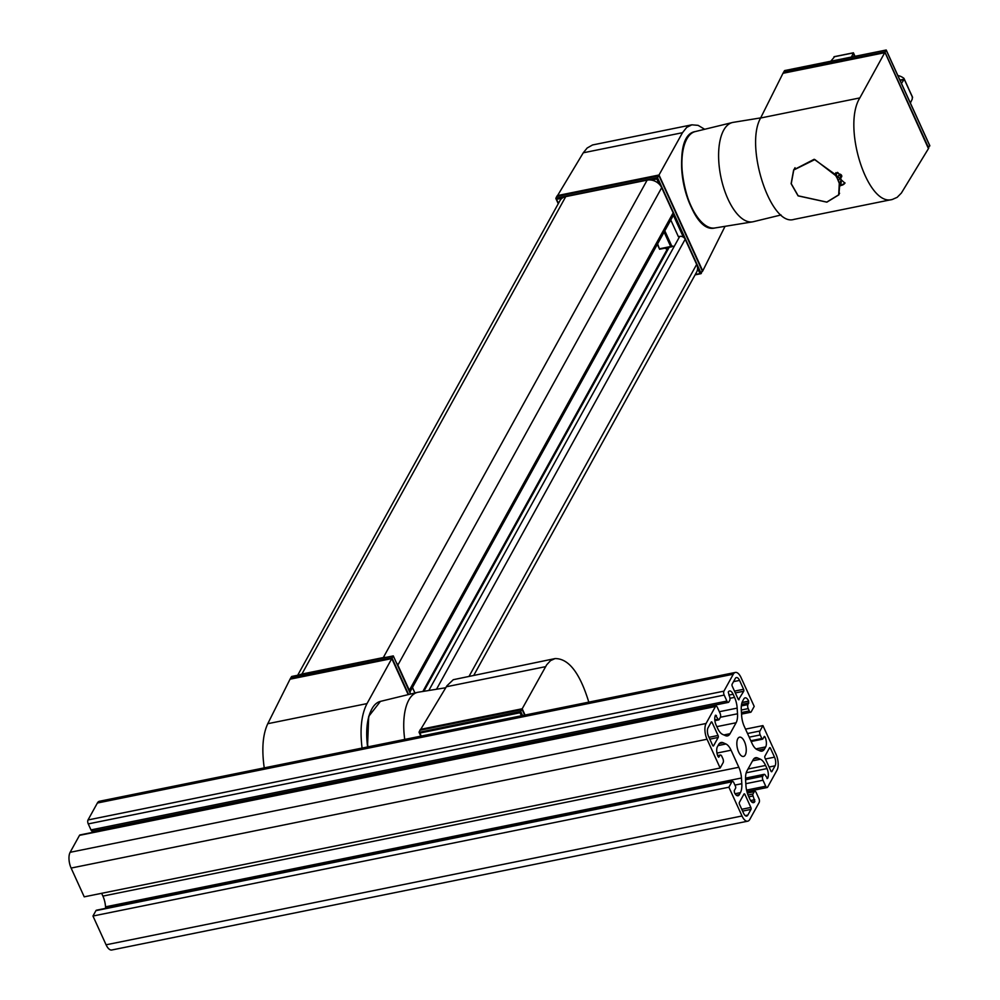 <?xml version="1.0" encoding="UTF-8"?>
<svg xmlns="http://www.w3.org/2000/svg" width="1000" height="1000" viewBox="0 0 1000 1000"><rect width="100%" height="100%" fill="white"/><g stroke="black" fill="none" stroke-linecap="round" stroke-linejoin="round"><path stroke-width="1.5" d="M723.138 762.625L720.15 768.025L707.038 739.237A11.587 5.138 -101.5 0 1 706.075 723.487L715.438 706.55A2.9 1.288 -101.5 0 1 715.95 706.1A2.9 1.288 -101.5 0 1 717.375 707.4L720.113 713.4A2.9 1.288 -101.5 0 1 720.35 717.337L719.075 719.65A1.45 0.637 -101.5 0 1 718.812 719.862A1.45 0.637 -101.5 0 1 718.1 719.212L715.487 715.188A7.237 3.212 -101.5 0 0 716.1 725.037L717.525 728.175A14.488 6.425 -101.5 0 0 722.638 734.4L725.438 735.638A14.488 6.425 -101.5 0 0 727.463 735.9A14.488 6.425 -101.5 0 0 730.05 733.7L736.1 722.75A14.488 6.425 -101.5 0 0 737.513 713.787L737.163 708.112A14.488 6.425 -101.5 0 0 734.55 697.375L733.112 694.237A7.237 3.212 -101.5 0 0 729.55 690.987A7.237 3.212 -101.5 0 0 728.263 692.087L729.438 696.4A2.975 1.312 -101.5 0 1 729.688 700.438L728.863 701.938A2.9 1.288 -101.5 0 1 728.35 702.375A2.9 1.288 -101.5 0 1 726.912 701.075L724.188 695.088A2.9 1.288 -101.5 0 1 723.938 691.15L733.3 674.2A11.587 5.138 -101.5 0 1 735.375 672.438A11.587 5.138 -101.5 0 1 741.075 677.638L754.2 706.413L751.213 711.812A2.9 1.288 -101.5 0 1 750.7 712.25A2.9 1.288 -101.5 0 1 749.275 710.95L748.213 708.612A2.975 1.312 -101.5 0 1 747.962 704.575L748.675 701.1A7.237 3.212 -101.5 0 0 745.1 697.85A7.237 3.212 -101.5 0 0 743.812 698.962L742.7 700.975A14.488 6.425 -101.5 0 0 741.287 709.925L741.637 715.612A14.488 6.425 -101.5 0 0 744.25 726.338L752.038 743.413A14.488 6.425 -101.5 0 0 757.138 749.638L759.95 750.875A14.488 6.425 -101.5 0 0 761.963 751.137A14.488 6.425 -101.5 0 0 764.55 748.938L765.675 746.925A7.237 3.212 -101.5 0 0 765.062 737.075L764.362 736.375L762.812 738.962A1.45 0.637 -101.5 0 1 762.562 739.175A1.45 0.637 -101.5 0 1 761.838 738.525L760.2 734.938A2.9 1.288 -101.5 0 1 759.963 730.987L762.938 725.6L776.062 754.388A11.587 5.138 -101.5 0 1 777.025 770.138L767.663 787.075A2.9 1.288 -101.5 0 1 767.15 787.513A2.9 1.288 -101.5 0 1 765.725 786.225L762.987 780.225A2.9 1.288 -101.5 0 1 762.75 776.287L763.575 774.788A2.975 1.312 -101.5 0 1 764.1 774.338A2.975 1.312 -101.5 0 1 765.562 775.662L767.6 778.425A7.237 3.212 -101.5 0 0 767 768.587L765.575 765.45A14.488 6.425 -101.5 0 0 760.462 759.225L757.65 757.987A14.488 6.425 -101.5 0 0 755.638 757.712A14.488 6.425 -101.5 0 0 753.05 759.925L746.988 770.875A14.488 6.425 -101.5 0 0 745.588 779.837L745.938 785.512A14.488 6.425 -101.5 0 0 748.55 796.25L749.975 799.388A7.237 3.212 -101.5 0 0 753.55 802.638A7.237 3.212 -101.5 0 0 754.837 801.538L753.075 795.962A1.45 0.637 -101.5 0 1 752.962 794L754.237 791.688A2.9 1.288 -101.5 0 1 754.75 791.25A2.9 1.288 -101.5 0 1 756.175 792.55L758.913 798.538A2.9 1.288 -101.5 0 1 759.15 802.475L749.788 819.425A11.587 5.138 -101.5 0 1 747.725 821.188A11.587 5.138 -101.5 0 1 742.013 815.987L728.9 787.212L731.875 781.812A2.9 1.288 -101.5 0 1 732.4 781.375A2.9 1.288 -101.5 0 1 733.825 782.675L735.462 786.275A1.45 0.637 -101.5 0 1 735.588 788.238L734.262 790.625L734.425 792.525A7.237 3.212 -101.5 0 0 737.987 795.763A7.237 3.212 -101.5 0 0 739.287 794.663L740.4 792.65A14.488 6.425 -101.5 0 0 741.812 783.7L741.462 778.012A14.488 6.425 -101.5 0 0 738.838 767.275L731.062 750.212A14.488 6.425 -101.5 0 0 725.95 743.988L723.15 742.75A14.488 6.425 -101.5 0 0 721.125 742.487A14.488 6.425 -101.5 0 0 718.538 744.688L717.425 746.7A7.237 3.212 -101.5 0 0 718.037 756.55L718.725 757.25L719.837 755.475A2.975 1.312 -101.5 0 1 720.362 755.025A2.975 1.312 -101.5 0 1 721.825 756.35L722.887 758.688A2.9 1.288 -101.5 0 1 723.138 762.625M715.95 706.1L80.025 834.925A2.9 1.288 -101.5 0 0 79.5 835.362L70.138 852.3A11.587 5.138 -101.5 0 0 71.112 868.062L84.225 896.838L720.15 768.025M99.925 829.675A14.488 6.425 -101.5 0 1 100.25 830.825M92.925 830.75A2.9 1.288 -101.5 0 1 92.413 831.2A2.9 1.288 -101.5 0 1 90.988 829.9L88.25 823.9A2.9 1.288 -101.5 0 1 88.012 819.963L97.375 803.025A11.587 5.138 -101.5 0 1 99.45 801.263L735.375 672.438M745.525 729.125L762.938 725.6M747.725 821.188L111.788 950A11.587 5.138 -101.5 0 1 106.088 944.8L92.963 916.025L728.9 787.212M92.963 916.025L95.95 910.638A2.9 1.288 -101.5 0 1 96.463 910.2L732.4 781.375M105.625 908.337L105.525 906.838L741.462 778.012M101.638 893.312L102.912 896.1A14.488 6.425 -101.5 0 1 105.525 906.838M770.938 771.087L765.037 758.138A1.45 0.637 -101.5 0 1 764.912 756.175L769.513 747.85A1.45 0.637 -101.5 0 1 769.762 747.638A1.45 0.637 -101.5 0 1 770.475 748.288L774.525 757.15A6.375 2.825 -101.5 0 1 775.062 765.825L771.912 771.513A1.45 0.637 -101.5 0 1 771.65 771.737A1.45 0.637 -101.5 0 1 770.938 771.087M739.112 699.562A1.45 0.637 -101.5 0 1 738.863 699.788A1.45 0.637 -101.5 0 1 738.15 699.137L732.25 686.188A1.45 0.637 -101.5 0 1 732.125 684.212L735.275 678.525A6.375 2.825 -101.5 0 1 736.413 677.55A6.375 2.825 -101.5 0 1 739.55 680.413L743.587 689.287A1.45 0.637 -101.5 0 1 743.713 691.25L738.538 699.688M747.825 815.1A6.375 2.825 -101.5 0 1 746.688 816.075A6.375 2.825 -101.5 0 1 743.55 813.213L739.5 804.338A1.45 0.637 -101.5 0 1 739.388 802.375L743.975 794.05A1.45 0.637 -101.5 0 1 744.237 793.838A1.45 0.637 -101.5 0 1 744.95 794.488L750.85 807.438A1.45 0.637 -101.5 0 1 750.975 809.4L747.825 815.1L745.263 815.625M712.613 745.337L708.575 736.462A6.375 2.825 -101.5 0 1 708.037 727.8L711.188 722.1A1.45 0.637 -101.5 0 1 711.45 721.888A1.45 0.637 -101.5 0 1 712.163 722.537L718.062 735.487A1.45 0.637 -101.5 0 1 718.188 737.45L713.587 745.775A1.45 0.637 -101.5 0 1 713.325 745.987A1.45 0.637 -101.5 0 1 712.613 745.337M744.438 741.575A9.85 4.375 -101.5 0 1 743.5 756.462A9.85 4.375 -101.5 0 1 737.262 747.675A9.85 4.375 -101.5 0 1 739.587 737.163A9.85 4.375 -101.5 0 1 744.438 741.575M525.062 715.05L522.2 708.763L546.675 664.825L550.525 660.638L555.025 658.587C568.6 658.388 579.862 672.9 588.8 702.138M555.025 658.587L453.288 679.7L446.925 685.8L420.562 729.638M419.062 732.05L420.238 729.737L521.987 709.125L520.7 711.462L419.075 732.325L419.875 733.037L520.037 712.75L520.7 711.462L522.562 715.55M419.963 730.25L521.7 709.638M522.2 708.763L420.45 729.375L522.2 708.763M445.725 687.75L418.3 692.2A50.688 22.5 78.5 0 0 417.537 692.35A50.688 22.5 78.5 0 0 404.738 739.425M408.212 694.625L391.788 658.587L290.038 679.2L267.775 723.7C262.762 734.438 261.588 749.163 264.237 767.875M362.075 748.062C359.775 729.275 361.413 714.463 367.013 703.6L391.788 658.587L290.038 679.2M393.225 656L391.987 658.225L290.238 678.838L291.575 676.587L393.288 655.9L410.562 694.05M392.275 657.7L290.525 678.312M292.213 676.462L291.575 676.587M409.837 692.225L673.15 215.725A4.35 3.45 -151.1 0 0 673.162 212.85L661.688 187.675A11.587 9.2 -151.1 0 0 647.138 180.138L565.737 196.625A11.587 9.2 -151.1 0 0 559.963 200.625L297.688 675.263M409.675 691.875A4.35 3.45 -151.1 0 0 409.338 690.288L397.863 665.1A11.587 9.2 -151.1 0 0 396.362 662.65M386.075 657.362A11.587 9.2 -151.1 0 0 383.312 657.562L301.913 674.05A11.587 9.2 -151.1 0 0 299.45 674.912M473.975 675L696.625 272.087A11.587 9.2 -151.1 0 0 696.663 264.425L685.188 239.237A4.35 3.45 -151.1 0 0 679.725 236.412L678.388 236.688L670.788 220M667.175 249.35L664.9 248.175M657.613 243.85L659.575 249.25L671.637 246.788M672.887 246.088L670.688 246.525L664.112 232.087M691.838 124.825L592.55 144.963L587.175 148L583.263 152.8L682.487 132.7L686.725 127.375L691.838 124.825L698.088 125.35L704.675 129.275M725.05 226.325L702.738 270.938L659.013 175L682.487 132.7M658.525 175.888L556.775 196.488L658.812 175.362L657.525 177.7L701.2 273.538L702.2 270.738M701.2 273.538L695.375 274.35M558.513 203.263L555.875 198.287L657.525 177.7L656.862 178.988L659.2 184.125M702.487 271.388L658.812 175.362M583.263 152.8L557.388 195.875M557.263 195.613L659.013 175M555.875 198.287L556.775 196.488M760.662 117.9L733.175 122.362A50.688 22.5 78.5 0 0 732.412 122.525A50.688 22.5 78.5 0 0 720.8 176.588A50.688 22.5 78.5 0 0 752.537 221.863A50.688 22.5 78.5 0 0 753.3 221.713L781.038 214.963M908.3 87.9A43.425 19.275 78.5 0 0 908.288 87.863L903.95 78.338A43.425 19.275 78.5 0 0 897.875 75.575M901.45 83.425L904.3 79.162L899.912 80.05L904.3 79.162M912.275 96.875L912.262 99.062L910.387 103.012M912.575 97.525L904.237 79.225L912.55 97.212M830.75 61.238L834.638 56.688M834.225 56.675L853.413 52.787L855.025 56.325L853.413 52.787L851.488 57.038M884.938 52.325L886.225 50L784.513 70.688L783.188 72.938L884.938 52.325L928.45 148.625L901.35 193.088L897.15 197.338L892.325 199.462C867.65 207.262 841.875 126.7 859.837 97.912L760.612 118.012C744.375 146.45 770.763 226.887 793.875 219.412L892.325 199.462M835.037 174.3L844.938 183.162L840.225 185.863L839.75 184.638L838.838 194.875L826.862 202.162L798.088 195.875L791.112 183.7L793.65 169.9L814.163 159.288L835.037 174.3L835.975 172.613M840.738 177.525A25.825 20.512 -151.1 0 0 839.175 174.1A2.075 1.65 -151.1 0 1 840.738 177.525L841.175 182.075L839.75 184.638M837.575 172.362L839.05 174.137A25.675 20.387 -151.1 0 1 839.262 174.525L837.212 178.238L839.287 183.388L838.7 194.825L826.787 202.087L798.188 195.812L791.25 183.7L793.763 169.988L814.862 159.562L835.75 175.65L837.412 172.638M839.287 183.388L841.1 180.113L840.6 177.537A25.675 20.387 -151.1 0 0 840.45 177.138L838.4 180.837M837.212 178.238L835.75 175.65M783.475 72.412L885.212 51.8M928.325 148.338L929.55 145.325M784.513 70.688L785.15 70.562M760.612 118.012L782.987 73.3L884.725 52.688L859.837 97.912M784.75 70.55L886.225 50L929.812 145.662M841.1 180.113A5.787 2.263 85.3 0 0 840.575 177.55A2.075 1.65 -151.1 0 0 840.6 177.537M841.175 182.075A5.787 2.263 85.3 0 1 840.425 185.512L840.225 185.863M839.262 174.525L839.025 174.137A5.787 2.85 -108.6 0 0 837.95 172.712M853.288 53.8L854.488 56.425M903.475 79.787L900.113 80.463M71.112 868.062L707.038 739.237M70.138 852.3L706.075 723.487M79.5 835.362L715.438 706.55M714.8 719.887L718.1 719.212M715.238 715.738L716.413 715.5M723.888 734.95L730.05 733.7M716.825 726.65L736.1 722.75M720.4 717.25L737.513 713.787M719.338 711.712L737.163 708.112M729.95 698.3L734.55 697.375M728.85 695.1L733.112 694.237M90.988 829.9L726.912 701.075M88.25 823.9L724.188 695.088M88.012 819.963L723.938 691.15M97.375 803.025L733.3 674.2M741.45 712.537L749.275 710.95M741.287 710.013L748.213 708.612M741.35 705.913L747.962 704.575M741.55 704.475L748.838 703M742.013 702.588L748.725 701.225M742.062 702.438L748.675 701.1M758.4 750.188L764.55 748.938M755.938 748.9L765.675 746.925M763.7 737.35L765.062 737.075M763.787 737.2L765.013 736.963M750.825 740.763L761.838 738.525M749.188 737.163L760.2 734.938M747.525 733.512L759.963 730.987M746.562 790.1L765.725 786.225M745.825 783.7L762.987 780.225M745.575 779.762L762.75 776.287M745.537 778.438L763.575 774.788M766.975 778.562L767.6 778.425M746.213 772.8L767 768.587M748.025 769L765.575 765.45M752.55 760.825L760.462 759.225M753.875 758.75L757.65 757.987M751.925 802.125L754.837 801.538M751.85 802.062L754.887 801.45M750.588 800.537L754.775 799.688M748.812 796.825L753.075 795.962M748.012 795L752.962 794M747.337 793.088L754.237 791.688M106.088 944.8L742.013 815.987M95.95 910.638L731.875 781.812M736.375 795.263L739.287 794.663M735.075 793.725L740.4 792.65M734.925 785.088L741.812 783.7M102.912 896.1L738.838 767.275M716.963 753.075L731.062 750.212M718.037 745.588L725.95 743.988M719.375 743.512L723.15 742.75M717.763 755.888L719.837 755.475M769.087 767.025L775.062 765.825M765.425 759L774.525 757.15M769.125 748.562L770.475 748.288M735.325 692.95L743.713 691.25M734.5 691.125L743.587 689.287M733.562 681.625L739.55 680.413M742.588 811.1L750.975 809.4M741.75 809.275L750.85 807.438M743.587 794.762L744.95 794.488M709.8 739.15L718.188 737.45M708.962 737.325L718.062 735.487M710.8 722.812L712.163 722.537M545.562 666.663L446.325 686.762M521.425 715.775L520.037 712.75M421.25 736.075L419.875 733.037M420.925 736.137L419.338 732.675M524.65 715.125L521.95 709.212M371 710.788A48.338 21.45 78.5 0 0 367.612 746.938M367.525 746.963L368.688 716.413L380.425 701.388A49.2 21.837 78.5 0 0 367.962 746.862M414.888 693L412.413 687.575M267.775 723.7L367.013 703.6M408.638 694.513L392.05 658.125M409.338 690.288L673.162 212.85M397.863 665.1L661.688 187.675M383.312 657.562L647.138 180.138M301.913 674.05L565.737 196.625M469.25 675.962L696.663 264.425M436.512 689.237L685.188 239.237M428.812 690.487L679.725 236.412M423.85 691.3L669.188 247.3M657.4 244.225L659.625 249.125M659.825 248.725L670.688 246.525M664.812 230.812L672.038 246.663M673.363 215.212L683.388 237.213M697.562 268.288L699.9 273.425M556.688 199.275L562.15 198.162M651.4 180.087L656.862 178.988M556.163 198.912L558.312 203.625M695.138 274.762L700.562 273.663M685.875 140.95A48.338 21.45 78.5 0 0 702.487 223M714.837 227.987C687.275 235.125 667.138 135.7 695.3 131.562A49.2 21.837 78.5 0 0 684.025 184.037A49.2 21.837 78.5 0 0 714.837 227.987L752.537 221.863M853.375 52.888L833.962 56.825M885 52.225L928.713 148.162M886.162 50.1L929.837 145.938M840.425 185.512A7.862 6.25 -151.1 0 0 845.05 182.938M714.887 720.662L718.812 719.862M92.413 831.2L728.35 702.375M741.55 714.1L750.7 712.25M751.162 741.488L762.562 739.175M746.925 791.612L767.15 787.513M745.525 778.1L764.1 774.338M747.25 792.763L754.75 791.25M717.638 755.575L720.362 755.025M420.825 736.162L419.075 732.325M524.763 715.1L522.025 709.087L420.412 729.663M380.425 701.388L417.537 692.35M414.988 692.975L412.475 687.463M410.662 694.025L393.288 655.9L291.8 676.45M422.863 691.45L668.188 247.5M657.337 244.338L659.575 249.25L671.787 246.775M557.238 195.9L658.838 175.325L702.487 271.1M555.9 198.575L558.25 203.738M695.088 274.862L700.975 273.675M695.3 131.562L732.412 122.525M795.025 167.712L793.85 169.838M839.575 193.25L838.7 194.825"/></g></svg>
